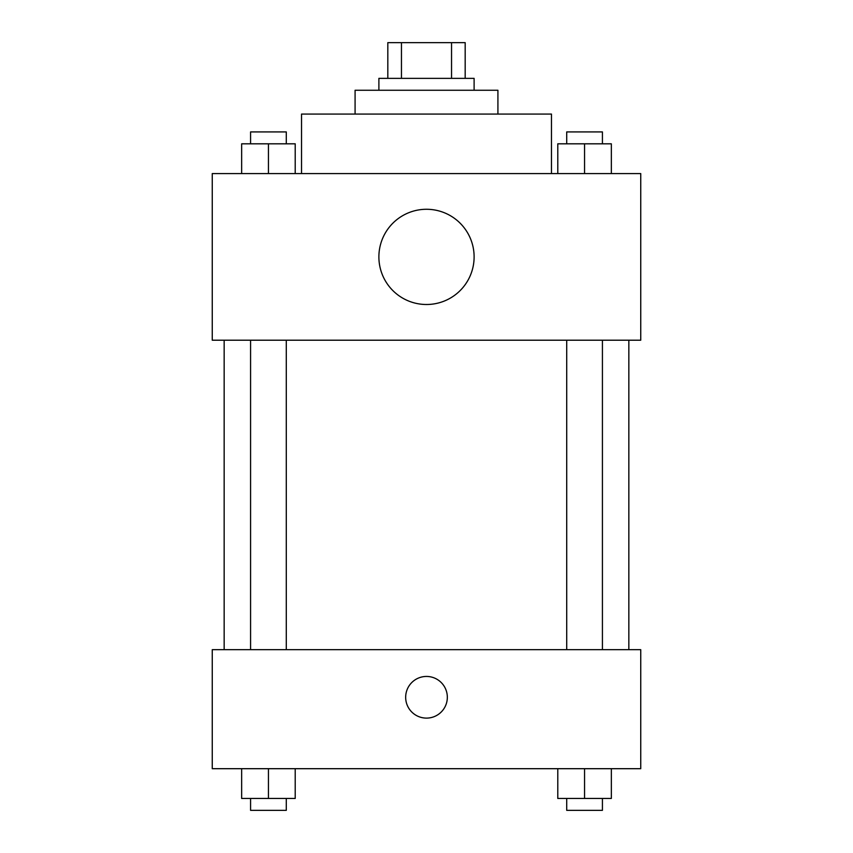 <?xml version="1.0" encoding="UTF-8"?>
<svg xmlns="http://www.w3.org/2000/svg" width="853" height="853" viewBox="0 0 853 853"><rect width="100%" height="100%" fill="white"/><g stroke="black" fill="none" stroke-linecap="round" stroke-linejoin="round"><path stroke-width="1.28" d="M401.454 78.359L401.454 42.65L387.816 42.65L387.816 78.359L387.816 42.65M401.454 42.65L465.184 42.65L465.184 78.359M451.546 78.359L451.546 42.65M378.892 90.258L378.892 78.359L474.108 78.359L474.108 90.258M355.083 114.067L355.083 90.258L497.917 90.258L497.917 114.067M301.525 173.575L301.525 114.067L551.475 114.067L551.475 173.575M212.258 173.575L640.742 173.575L640.742 340.208L212.258 340.208L212.258 173.575M426.5 304.5A47.608 47.608 0 0 1 385.268 233.082A47.608 47.608 0 0 1 467.732 233.082A47.608 47.608 0 0 1 426.5 304.5M212.258 649.666L640.742 649.666L640.742 768.692L212.258 768.692L212.258 649.666M426.5 718.109A20.824 20.824 0 0 1 408.459 686.868A20.824 20.824 0 0 1 444.541 686.868A20.824 20.824 0 0 1 426.5 718.109M557.787 768.692L557.787 798.451L611.345 798.451L611.345 768.692L611.345 798.451M584.561 798.451L584.561 768.692M602.421 798.451L602.421 810.35L566.712 810.35L566.712 798.451M241.655 768.692L241.655 798.451L295.213 798.451L295.213 768.692L295.213 798.451M268.439 798.451L268.439 768.692M286.288 798.451L286.288 810.35L250.579 810.35L250.579 798.451M557.787 173.575L557.787 143.816L611.345 143.816L611.345 173.575L611.345 143.816M584.561 173.575L584.561 143.816M602.421 143.816L602.421 131.916L566.712 131.916L566.712 143.816M241.655 173.575L241.655 143.816L295.213 143.816L295.213 173.575L295.213 143.816M268.439 173.575L268.439 143.816M286.288 143.816L286.288 131.916L250.579 131.916L250.579 143.816M628.842 649.666L628.842 340.208M224.158 649.666L224.158 340.208M566.712 340.208L566.712 649.666M602.421 340.208L602.421 649.666M286.288 649.666L286.288 340.208M250.579 649.666L250.579 340.208"/></g></svg>
